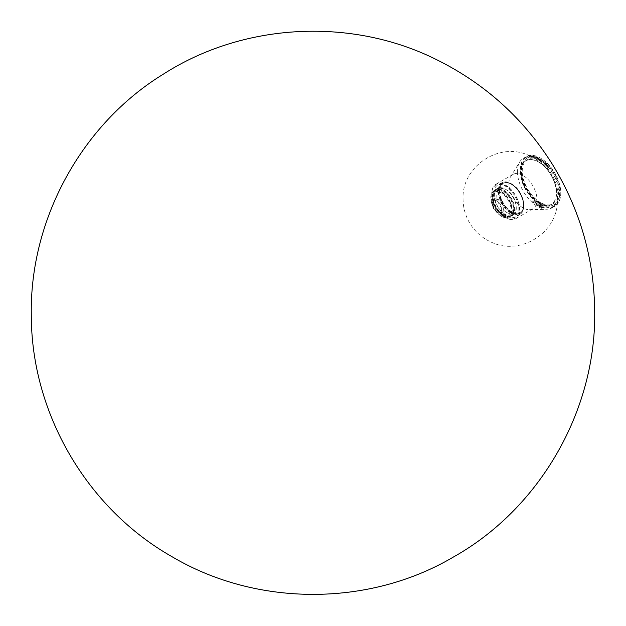 <?xml version="1.0" encoding="UTF-8"?>
<svg xmlns="http://www.w3.org/2000/svg" width="626" height="626" viewBox="0 0 626 626"><rect width="100%" height="100%" fill="white"/><g stroke="black" fill="none" stroke-linecap="round" stroke-linejoin="round"><path stroke-width="0.47" stroke-dasharray="3.13 2.35" d="M517.42 171.438A28.6 16.511 -120 0 0 537.64 206.47A28.6 16.511 -120 0 0 547.046 209.225A28.6 16.511 -120 0 0 551.944 207.887A28.6 16.511 -120 0 0 551.944 174.857A28.6 16.511 -120 0 0 523.344 158.347A28.6 16.511 -120 0 0 519.736 161.923A28.6 16.511 -120 0 0 517.42 171.438M508.899 183.504A19.852 11.464 60 0 1 510.511 176.9A19.852 11.464 60 0 1 513.015 174.411A19.852 11.464 60 0 1 532.867 185.875A19.852 11.464 60 0 1 532.867 208.802A19.852 11.464 60 0 1 529.463 209.726A19.852 11.464 60 0 1 522.937 207.816A19.852 11.464 60 0 1 508.899 183.504M540.543 204.796A28.6 16.511 -120 0 0 554.847 206.212A28.6 16.511 -120 0 0 560.771 193.121A28.6 16.511 -120 0 0 540.543 158.088A28.6 16.511 -120 0 0 526.247 156.672A28.6 16.511 -120 0 0 521.857 179.592A28.6 16.511 -120 0 0 540.543 204.796M539.283 205.618L539.495 205.062A28.6 16.511 60 0 1 539.276 204.937L539.033 205.625L537.828 205.751A28.6 16.511 -120 0 0 538.047 205.876L539.009 205.758L538.806 206.314A28.6 16.511 -120 0 0 539.025 206.431L539.26 205.751L540.449 205.61A28.6 16.511 60 0 1 540.23 205.484L539.283 205.618L539.495 205.007L539.283 205.618M538.837 205.782L538.047 205.876M532.562 201.736A28.6 16.511 -120 0 0 532.773 201.932L533.72 201.916L533.501 202.574A28.6 16.511 -120 0 0 533.712 202.754L533.97 201.932L535.144 201.932A28.6 16.511 60 0 1 534.933 201.752L533.994 201.768L534.213 201.118A28.6 16.511 60 0 1 534.009 200.93L533.743 201.752L532.562 201.736L533.743 201.752M533.853 202.879A28.6 16.511 -120 0 0 534.072 203.051L535.027 203.012L534.815 203.653A28.6 16.511 -120 0 0 535.027 203.818L535.269 203.027L536.451 202.996A28.6 16.511 60 0 1 536.239 202.824L535.293 202.871L535.512 202.245A28.6 16.511 60 0 1 535.3 202.065L535.05 202.855L533.853 202.879L535.05 202.855M535.167 203.927A28.6 16.511 -120 0 0 535.387 204.092L536.341 204.029L536.138 204.639A28.6 16.511 -120 0 0 536.349 204.788L536.592 204.029L537.781 203.959A28.6 16.511 60 0 1 537.562 203.81L536.615 203.88L536.826 203.278A28.6 16.511 60 0 1 536.615 203.114L536.365 203.873L535.175 203.88L536.365 203.873M536.498 204.882A28.6 16.511 -120 0 0 536.717 205.031L537.671 204.945L537.468 205.524A28.6 16.511 -120 0 0 537.687 205.657L537.922 204.937L539.111 204.835A28.6 16.511 60 0 1 538.892 204.702L537.945 204.796L538.157 204.217A28.6 16.511 60 0 1 537.937 204.076L537.695 204.804L536.498 204.835L537.695 204.804M539.166 206.51A28.6 16.511 -120 0 0 539.385 206.627L540.348 206.478L540.136 206.995A28.6 16.511 -120 0 0 540.355 207.096L540.598 206.455L541.787 206.275A28.6 16.511 60 0 1 541.568 206.173L540.614 206.33L540.833 205.805A28.6 16.511 60 0 1 540.614 205.696L540.371 206.345L539.166 206.455L540.371 206.345M540.504 207.167A28.6 16.511 -120 0 0 540.715 207.261L541.678 207.081L541.467 207.582A28.6 16.511 -120 0 0 541.686 207.66L541.928 207.057L543.11 206.838A28.6 16.511 60 0 1 542.891 206.752L541.944 206.94L542.163 206.447A28.6 16.511 60 0 1 541.944 206.353L541.701 206.971L540.496 207.112L541.701 206.971M541.826 207.715A28.6 16.511 -120 0 0 542.038 207.793L542.992 207.589L542.781 208.051A28.6 16.511 -120 0 0 542.992 208.114L544.417 207.292A28.6 16.511 60 0 1 544.205 207.222L543.266 207.441L543.485 206.979A28.6 16.511 60 0 1 543.266 206.901L543.016 207.48L541.819 207.66L543.016 207.48M548.407 166.657L548.368 167.048A28.6 16.511 -120 0 0 548.329 167.001L548.04 166.579L548 167.338L547.453 167.165L547.507 166.688A28.6 16.511 60 0 1 547.547 166.727L547.531 167.173L547.883 166.477L548.368 167.048M548.353 166.962L548.024 166.618L547.985 167.369L547.437 167.205L547.507 166.688M547.492 166.727A28.538 16.472 -120 0 1 547.523 166.766L547.82 167.291L547.86 166.516L548.392 166.696M547.844 167.252L547.883 166.477L547.844 167.252M547.132 165.507L547.633 165.78L547.14 166.696L546.701 166.258L547.453 165.757L546.568 166.117L546.138 165.647L547.304 165.358A28.6 16.511 60 0 1 547.335 165.389L547.085 166.751L546.678 166.297L547.437 165.796L546.553 166.156L546.115 165.687L547.304 165.358M545.614 165.154L545.723 164.552L546.608 164.677L546.584 165.201A28.6 16.511 -120 0 0 545.989 164.591L546.232 165.397L545.614 165.154L545.723 164.552L546.608 164.677L546.568 165.241A28.538 16.472 -120 0 0 545.974 164.63L546.216 165.436L545.598 165.201L545.708 164.591L545.614 165.154M545.895 164.63L545.817 165.241L545.895 164.63M546.075 163.37L544.55 163.981A28.6 16.511 60 0 1 544.745 164.168L545.551 164.466A28.6 16.511 60 0 1 545.59 164.505L544.002 163.558L545.465 162.76L546.06 163.417M545.856 163.253L544.534 164.028A28.538 16.472 -120 0 1 544.73 164.215L545.551 164.466M544.08 162.588L542.906 162.627L543.188 161.837L544.37 161.782L544.064 162.635L542.898 162.674L543.188 161.837L542.898 162.674L543.18 161.884L544.354 161.829L544.064 162.635L544.37 161.782L544.08 162.588M541.592 161.336L541.13 161.187L542.147 160.459L542.82 160.546A28.6 16.511 60 0 1 542.883 160.592L541.592 161.336M542.312 159.998L539.682 160.546A28.6 16.511 -120 0 0 539.589 160.483L542.218 159.927A28.6 16.511 60 0 1 542.312 159.998L539.682 160.546M539.729 160.209L539.307 159.935L540.035 159.434L538.657 159.536L539.44 159.067L538.07 159.2L539.244 158.785A28.6 16.511 60 0 1 539.283 158.808L540.207 159.419L539.722 160.256L539.307 159.935M539.612 159.951L540.035 159.434L538.657 159.591L539.44 159.121L538.07 159.254L539.244 158.785M539.072 158.934L540.207 159.466L539.722 160.256M540.207 159.419L540.183 159.826L540.207 159.419M538 159.161L537.577 158.926L538.313 158.433L536.936 158.597L537.718 158.128L536.349 158.315L537.531 157.885A28.6 16.511 60 0 1 537.562 157.901L538.485 158.409L538.008 159.215L537.577 158.926M537.89 158.934L538.313 158.433L536.944 158.652L537.718 158.19L536.357 158.378L537.531 157.885M537.351 158.026L538.485 158.464L538.008 159.215M538.485 158.409L538.462 158.801L538.485 158.409M537.21 157.267L537.546 157.369A28.6 16.511 60 0 1 537.577 157.384L537.374 157.486A28.6 16.511 -120 0 0 537.061 157.345L536.459 157.47L536.678 157.995L535.684 158.049L536.498 157.963L536.239 157.564A28.6 16.511 -120 0 0 536.2 157.549L536.952 157.157A28.6 16.511 60 0 1 537.21 157.267L537.21 157.322A28.538 16.472 -120 0 0 536.959 157.212L536.952 157.157M536.459 157.47L536.685 158.049L535.684 158.104L536.498 158.026L536.247 157.619A28.538 16.472 -120 0 0 536.208 157.603L536.959 157.212M535.637 156.805L535.52 156.852A28.6 16.511 -120 0 0 535.473 156.836L535.746 156.68A28.6 16.511 60 0 1 536.592 156.993L534.698 157.627A28.6 16.511 -120 0 0 534.627 157.595L536.318 157.024A28.6 16.511 -120 0 0 535.723 156.805L535.731 156.868A28.538 16.472 60 0 1 536.325 157.087L536.318 157.024M532.953 157.087L532.35 156.946L534.283 156.226L533.743 157.267L533.587 156.649A28.6 16.511 -120 0 0 533.469 156.625L532.929 157.079L533.485 156.68A28.538 16.472 60 0 1 533.602 156.711L533.712 157.353L534.385 156.304L532.742 156.891M531.623 156.805L533.665 156.124M531.975 156.774L533.681 156.187M532.538 155.929L530.942 156.719A28.6 16.511 -120 0 0 530.895 156.719L531.271 156.312L530.339 156.664A28.6 16.511 -120 0 0 530.292 156.656L531.13 155.78L530.59 156.547L531.638 155.804L532.593 155.968L530.59 156.547M532.663 155.921L530.958 156.782A28.538 16.472 -120 0 0 530.918 156.782L531.286 156.375L530.355 156.719A28.538 16.472 -120 0 0 530.316 156.719L531.153 155.843L530.605 156.61M530.621 155.788L529.103 156.57A28.6 16.511 60 0 1 529.291 156.57L530.073 156.398A28.6 16.511 60 0 1 530.105 156.398L528.602 156.617L530.058 155.796L528.939 156.547M505.808 217.707L505.808 217.707A19.852 11.464 60 0 1 491.77 193.395A19.852 11.464 60 0 1 495.878 184.302A19.852 11.464 60 0 1 505.808 185.288A19.852 11.464 60 0 1 518.774 202.785A19.852 11.464 60 0 1 515.73 218.693A19.852 11.464 60 0 1 505.808 217.707L505.331 217.433A19.179 11.072 60 0 1 491.77 193.943A19.179 11.072 60 0 1 505.331 186.11A19.179 11.072 60 0 1 518.891 209.6A19.179 11.072 60 0 1 505.331 217.433M540.786 204.381A28.264 16.323 -120 0 0 560.771 192.847A28.264 16.323 -120 0 0 540.786 158.221A28.264 16.323 -120 0 0 520.793 169.763A28.264 16.323 -120 0 0 540.786 204.381M533.72 201.916L532.773 201.932M533.759 201.705L534.009 200.93M534.228 201.071L533.994 201.768M534.001 201.728L534.933 201.752M535.152 201.885L533.97 201.932M533.978 201.885L533.712 202.754M533.516 202.527L533.735 201.869M535.027 203.012L534.072 203.051M535.058 202.808L535.3 202.065M535.52 202.198L535.293 202.871M535.3 202.824L536.239 202.824M536.459 202.941L535.269 203.027M535.285 202.98L535.027 203.818M534.823 203.599L535.034 202.965M536.341 204.029L535.387 204.092M536.372 203.826L536.615 203.114M536.834 203.231L536.615 203.88M536.615 203.833L537.562 203.81M537.781 203.912L536.592 204.029M536.599 203.982L536.349 204.788M536.138 204.585L536.349 203.974M537.671 204.945L536.717 205.031M537.695 204.749L537.937 204.076M538.157 204.17L537.945 204.796M537.945 204.741L538.892 204.702M539.111 204.78L537.922 204.937M537.93 204.882L537.687 205.657M537.468 205.469L537.679 204.89M537.828 205.751L539.033 205.625M539.033 205.571L539.276 204.937M539.283 205.563L540.23 205.484M540.449 205.555L539.26 205.751M539.26 205.696L539.025 206.431M538.806 206.259L539.009 205.704M540.348 206.478L539.385 206.627M540.363 206.29L540.614 205.696M540.825 205.751L540.614 206.33M540.614 206.275L541.568 206.173M541.78 206.22L540.598 206.455M540.59 206.4L540.355 207.096M540.136 206.94L540.348 206.416M541.678 207.081L540.715 207.261M541.693 206.909L541.944 206.353M542.155 206.384L541.944 206.94M541.936 206.877L542.891 206.752M543.102 206.776L541.928 207.057M541.92 206.995L541.686 207.66M541.459 207.519L541.67 207.026M542.992 207.589L542.038 207.793M543.008 207.417L543.266 206.901M543.478 206.916L543.266 207.441M543.258 207.378L544.205 207.222M544.409 207.229L543.243 207.55M543.235 207.488L542.992 208.114M542.773 207.988L542.985 207.527M547.609 165.82L547.539 166.258L547.609 165.82M546.584 164.724L546.568 165.241L546.584 164.724M545.465 162.76L544.362 163.722M545.903 163.175L545.41 162.823M545.16 164.654L543.994 163.597M545.59 164.505L545.144 164.693M541.654 161.586L542.875 160.647A28.538 16.472 -120 0 0 542.812 160.6L542.82 160.546M542.147 160.459L542.812 160.6M542.578 160.608L542.132 160.561M541.467 161.242L542.57 160.655M541.623 161.61L541.122 161.234M539.589 160.53L542.21 159.982M536.709 157.588L536.685 158.049L536.709 157.588M536.865 157.267L536.466 157.533M537.374 157.486L537.374 157.541A28.538 16.472 -120 0 0 537.061 157.408L536.873 157.329M534.627 157.595L536.325 157.087M536.552 157.016L534.706 157.682M536.599 157.048A28.538 16.472 -120 0 0 535.754 156.735L535.746 156.68M531.192 156.594L532.71 156.023M531.544 156.21L531.216 156.656M532.225 156.03L531.568 156.273M529.103 156.57L530.449 155.866M529.682 156.602L528.868 156.641M530.105 156.398L529.706 156.664M529.314 156.633L530.097 156.453M540.786 203.34A26.988 15.58 -120 0 0 554.276 204.679A26.988 15.58 -120 0 0 554.276 173.512A26.988 15.58 -120 0 0 527.288 157.932A26.988 15.58 -120 0 0 523.156 179.56A26.988 15.58 -120 0 0 540.786 203.34M546.435 165.029A28.538 16.472 -120 0 0 546.028 164.615L546.451 164.99A28.6 16.511 60 0 0 546.044 164.575L546.451 164.99M543.884 162.478L542.945 162.643L544.315 161.813L543.884 162.478M534.127 156.242L533.532 156.586L534.142 156.304M505.331 214.413A15.478 8.936 60 0 1 495.221 200.774A15.478 8.936 60 0 1 497.592 188.371A15.478 8.936 60 0 1 513.07 197.307A15.478 8.936 60 0 1 513.07 215.18A15.478 8.936 60 0 1 505.331 214.413M540.152 159.912L540.152 161.109A25.525 14.734 -120 0 0 539.675 160.827L539.675 159.638A26.988 15.58 -120 0 1 540.152 159.912L540.629 159.638A26.988 15.58 60 0 1 558.063 183.434A26.988 15.58 60 0 1 553.885 204.905A26.988 15.58 60 0 1 540.629 203.7L540.152 203.974A26.988 15.58 -120 0 1 539.917 203.841A26.988 15.58 -120 0 1 539.675 203.7L539.675 202.503A25.525 14.734 -120 0 0 540.152 202.785L540.152 203.974M527.288 157.932L526.896 158.159A26.988 15.58 60 0 0 522.718 179.631A26.988 15.58 60 0 0 540.152 203.427L539.675 203.7M526.896 158.159A26.988 15.58 60 0 1 540.152 159.364L539.675 159.638M503.664 215.375A15.478 8.936 60 0 1 493.554 201.736A15.478 8.936 60 0 1 495.925 189.334A15.478 8.936 60 0 1 511.403 198.27A15.478 8.936 60 0 1 511.403 216.142A15.478 8.936 60 0 1 503.664 215.375M540.629 159.638L540.629 160.733A25.643 14.805 60 0 1 557.578 184.795A25.643 14.805 60 0 1 551.514 204.483A25.643 14.805 60 0 1 540.629 202.605L540.629 203.7M540.152 203.427L540.152 202.331A25.643 14.805 60 0 1 522.256 171.062A25.643 14.805 60 0 1 526.075 160.42A25.643 14.805 60 0 1 540.152 160.459L540.152 159.364M503.664 214.765A14.734 8.506 60 0 1 494.039 201.783A14.734 8.506 60 0 1 496.293 189.968A14.734 8.506 60 0 1 511.035 198.481A14.734 8.506 60 0 1 511.035 215.5A14.734 8.506 60 0 1 503.664 214.765M540.152 161.109L540.629 160.733M540.629 202.605L540.152 202.785M520.926 172.166A25.236 14.57 60 0 1 524.674 161.688A25.236 14.57 60 0 1 526.153 160.608A25.236 14.57 60 0 1 538.767 161.86A25.236 14.57 60 0 1 555.254 184.099A25.236 14.57 60 0 1 551.389 204.326A25.236 14.57 60 0 1 549.722 205.062A25.236 14.57 60 0 1 530.926 196.447A25.236 14.57 60 0 1 520.926 172.166M540.152 202.331L539.675 202.503M539.675 160.827L540.152 160.459M502.952 215.18A14.734 8.506 60 0 1 493.319 202.19A14.734 8.506 60 0 1 495.581 190.382A14.734 8.506 60 0 1 510.323 198.896A14.734 8.506 60 0 1 510.323 215.907A14.734 8.506 60 0 1 502.952 215.18M538.532 162.001A25.236 14.57 60 0 1 556.373 192.91A25.236 14.57 60 0 1 551.146 204.459A25.236 14.57 60 0 1 525.91 189.889A25.236 14.57 60 0 1 525.91 160.749A25.236 14.57 60 0 1 538.532 162.001M502.952 215.508A15.141 8.741 60 0 1 493.061 202.167A15.141 8.741 60 0 1 495.377 190.03A15.141 8.741 60 0 1 510.519 198.778A15.141 8.741 60 0 1 510.519 216.26A15.141 8.741 60 0 1 502.952 215.508M550.231 173.785C554.26 180.304 556.326 186.728 556.428 193.051C556.326 199.256 554.26 203.293 550.231 205.164C539.573 210.774 519.83 188.903 520.589 172.291C519.823 154.802 539.573 155.772 550.231 173.785M501.52 216.338L501.52 216.338A15.141 8.741 60 0 1 490.815 197.793A15.141 8.741 60 0 1 493.953 190.86A15.141 8.741 60 0 1 501.52 191.611A15.141 8.741 60 0 1 511.419 204.952A15.141 8.741 60 0 1 509.094 217.081A15.141 8.741 60 0 1 501.52 216.338L501.285 216.197A14.805 8.545 60 0 1 490.815 198.066A14.805 8.545 60 0 1 501.285 192.018A14.805 8.545 60 0 1 511.755 210.156A14.805 8.545 60 0 1 501.285 216.197M501.285 215.375A13.795 7.966 60 0 1 492.271 203.215A13.795 7.966 60 0 1 494.383 192.159A13.795 7.966 60 0 1 508.179 200.124A13.795 7.966 60 0 1 508.179 216.056A13.795 7.966 60 0 1 501.285 215.375M506.52 212.347A13.795 7.966 -120 0 0 513.414 213.036A13.795 7.966 -120 0 0 513.414 197.104A13.795 7.966 -120 0 0 499.618 189.138A13.795 7.966 -120 0 0 497.506 200.195A13.795 7.966 -120 0 0 506.52 212.347M506.52 215.923A18.17 10.493 60 0 1 494.65 199.913A18.17 10.493 60 0 1 497.435 185.351A18.17 10.493 60 0 1 515.605 195.844A18.17 10.493 60 0 1 515.605 216.823A18.17 10.493 60 0 1 506.52 215.923M511.106 213.27A18.17 10.493 -120 0 0 520.19 214.17A18.17 10.493 -120 0 0 520.19 193.191A18.17 10.493 -120 0 0 502.021 182.698A18.17 10.493 -120 0 0 499.235 197.26A18.17 10.493 -120 0 0 511.106 213.27M511.106 212.723A17.497 10.102 60 0 1 498.734 191.29A17.497 10.102 60 0 1 511.106 184.154A17.497 10.102 60 0 1 523.485 205.578A17.497 10.102 60 0 1 511.106 212.723M511.348 212.316A17.16 9.906 -120 0 0 519.924 213.161A17.16 9.906 -120 0 0 523.485 205.305A17.16 9.906 -120 0 0 511.348 184.287A17.16 9.906 -120 0 0 502.764 183.434A17.16 9.906 -120 0 0 500.135 197.19A17.16 9.906 -120 0 0 511.348 212.316M511.489 212.23A17.16 9.906 -120 0 0 520.073 213.083A17.16 9.906 -120 0 0 520.073 193.262A17.16 9.906 -120 0 0 502.913 183.355A17.16 9.906 -120 0 0 500.276 197.104A17.16 9.906 -120 0 0 511.489 212.23M511.489 184.287A17.058 9.852 -120 0 0 502.96 183.441A17.058 9.852 -120 0 0 502.96 203.145A17.058 9.852 -120 0 0 520.018 212.989A17.058 9.852 -120 0 0 522.64 199.318A17.058 9.852 -120 0 0 511.489 184.287M499.759 191.055C499.204 202.66 513.445 217.699 520.355 212.801C528.062 209.264 522.147 189.396 511.825 184.091C508.515 182.236 505.667 181.955 503.296 183.246C500.988 184.647 499.814 187.252 499.759 191.055M493.351 202.511A7.559 4.366 -120 0 0 496.653 210.125A7.559 4.366 -120 0 0 502.482 212.151A7.559 4.366 -120 0 0 502.482 203.419A7.559 4.366 -120 0 0 494.916 199.052A7.559 4.366 -120 0 0 493.351 202.511M492.639 202.926A7.559 4.366 60 0 1 494.204 199.467A7.559 4.366 60 0 1 501.77 203.826A7.559 4.366 60 0 1 501.77 212.558A7.559 4.366 60 0 1 495.941 210.539A7.559 4.366 60 0 1 492.639 202.926M497.005 212.089C502.85 215.727 503.5 204.733 497.06 201.11C492.161 197.738 489.329 206.799 497.005 212.089M529.463 209.726L547.046 209.225M510.511 176.9L519.736 161.923M526.247 156.672L523.344 158.347M554.847 206.212L551.944 207.887M513.015 174.411L495.878 184.302M532.867 208.802L515.73 218.693M491.77 193.943L491.77 193.395M554.276 204.679L553.885 204.905M497.592 188.371L495.925 189.334M513.07 215.18L511.403 216.142M549.722 205.062L551.514 204.483M524.674 161.688L526.075 160.42M496.293 189.968L495.581 190.382M511.035 215.5L510.323 215.907M495.377 190.03L493.953 190.86M510.519 216.26L509.094 217.081M463.052 198.904C463.099 207.66 465.361 215.79 469.844 223.302C475.024 231.753 482.13 238.013 491.16 242.098C519.502 256.011 556.53 233.662 557.422 202.104C558.024 192.213 555.794 183.019 550.739 174.505C545.52 165.992 538.344 159.7 529.228 155.631C499.767 141.249 461.691 166.148 463.052 198.904M499.618 189.138L494.383 192.159M513.414 213.036L508.179 216.056M502.021 182.698L497.435 185.351M520.19 214.17L515.605 216.823M501.77 212.558L502.482 212.151M494.204 199.467L494.916 199.052"/><path stroke-width="0.94" d="M172.142 556.78C256.691 606.79 368.902 606.938 453.451 557.007C539.127 509.024 595.412 411.963 594.7 313.728C594.583 260.166 580.576 210.516 552.68 164.794C524.134 119.136 485.776 84.267 437.621 60.174C352.242 17.019 243.804 22.497 163.331 74.158C81.779 124.097 29.633 219.335 31.3 314.98C31.183 413.011 86.818 508.523 172.142 556.78"/></g></svg>
